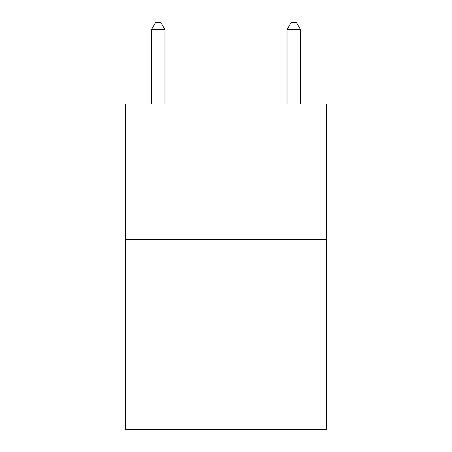 <?xml version="1.0" encoding="UTF-8"?>
<svg xmlns="http://www.w3.org/2000/svg" width="452" height="452" viewBox="0 0 452 452"><rect width="100%" height="100%" fill="white"/><g stroke="black" fill="none" stroke-linecap="round" stroke-linejoin="round"><path stroke-width="0.68" d="M326.344 239.56L326.344 429.4L125.656 429.4L125.656 103.96L326.344 103.96L326.344 239.56L125.656 239.56M300.58 103.96L300.58 29.651L287.02 29.651L287.02 103.96M287.02 29.651L291.088 22.6L296.512 22.6L300.58 29.651M164.98 103.96L164.98 29.651L151.42 29.651L151.42 103.96M151.42 29.651L155.488 22.6L160.912 22.6L164.98 29.651"/></g></svg>
